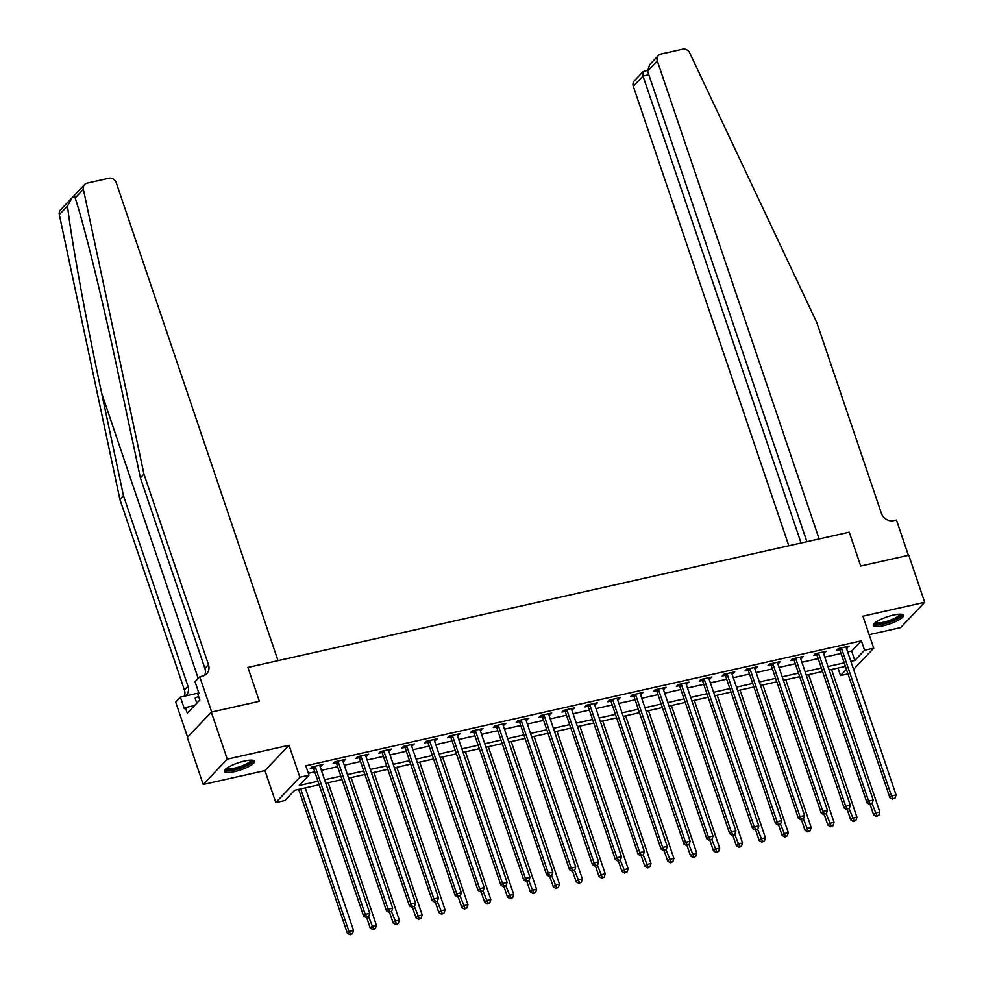 <?xml version="1.0" encoding="UTF-8"?>
<svg xmlns="http://www.w3.org/2000/svg" width="984" height="984" viewBox="0 0 984 984"><rect width="100%" height="100%" fill="white"/><g stroke="black" fill="none" stroke-linecap="round" stroke-linejoin="round"><path stroke-width="1.48" d="M234.401 771.702A15.941 3.764 161.3 0 0 254.573 761.247A15.941 3.764 161.3 0 0 244.549 761.026A15.941 3.764 161.3 0 0 224.364 771.468A15.941 3.764 161.3 0 0 234.401 771.702M883.337 625.738A15.941 3.764 161.3 0 0 903.509 615.283A15.941 3.764 161.3 0 0 893.472 615.062A15.941 3.764 161.3 0 0 873.3 625.516A15.941 3.764 161.3 0 0 883.337 625.738M319.148 784.752L294.708 790.25L284.954 800.521L275.803 802.575L299.849 777.249L309.001 775.195L299.259 785.453L317.967 781.247M264.967 770.583L289.025 745.257L227.243 759.156L211.314 712.109L187.267 737.434L203.196 784.482L264.967 770.583L275.803 802.575M869.167 634.68L900.631 627.607L924.689 602.282L862.906 616.181L873.731 648.173L853.583 669.391M847.974 673.88L840.533 675.553L846.437 669.329M837.987 668.05L840.533 675.553M227.243 759.156L203.196 784.482M806.88 541.704L647.62 71.192L649.625 64.723L658.382 55.498A6.138 5.437 43.5 0 1 660.928 54.083L682.613 49.2A6.138 5.437 43.5 0 1 689.735 52.927L816.88 322.764L881.369 513.304A10.221 9.065 43.5 0 0 893.706 520.647L896.449 520.032L908.392 555.32L860.705 566.046L908.761 555.234L924.689 602.282M847.691 651.974L851.64 651.088L861.394 640.818L305.827 765.786L309.001 775.195M308.361 773.289L314.782 771.837M321.399 770.349L337.66 766.696M344.289 765.208L360.538 761.542M367.167 760.054L383.428 756.401M390.045 754.913L406.306 751.259M412.936 749.759L429.184 746.106M435.814 744.617L452.074 740.964M458.692 739.476L474.952 735.811M481.57 734.322L497.83 730.669M504.46 729.181L520.721 725.515M527.338 724.027L543.598 720.374M550.216 718.886L566.476 715.22M573.106 713.732L589.354 710.079M595.984 708.591L612.245 704.938M618.862 703.437L635.123 699.784M641.752 698.296L658.001 694.643M664.63 693.154L680.891 689.489M687.509 688L703.769 684.347M710.399 682.859L726.647 679.194M733.277 677.705L749.537 674.052M756.155 672.564L772.415 668.911M779.045 667.41L795.293 663.757M801.923 662.269L818.184 658.616M824.801 657.127L841.062 653.462M846.375 648.099L849.155 646.131L838.171 648.604L836.548 650.313L839.524 649.637M823.497 653.241L826.277 651.273L815.293 653.745L813.67 655.455L816.646 654.791M800.607 658.394L803.387 656.426L792.403 658.886L790.779 660.608L793.756 659.932M777.729 663.536L780.509 661.568L769.525 664.04L767.901 665.75L770.878 665.086M754.851 668.689L757.631 666.709L746.647 669.181L745.023 670.891L748 670.227M731.961 673.831L734.74 671.863L723.757 674.335L722.133 676.045L725.11 675.368M709.083 678.985L711.862 677.004L700.879 679.477L699.255 681.186L702.232 680.522M686.205 684.126L688.984 682.158L678.001 684.63L676.377 686.34L679.354 685.663M663.314 689.267L666.094 687.299L655.11 689.772L653.487 691.481L656.463 690.817M640.436 694.421L643.216 692.453L632.232 694.925L630.609 696.635L633.585 695.959M617.558 699.562L620.338 697.594L609.354 700.067L607.731 701.776L610.707 701.112M594.668 704.716L597.448 702.748L586.464 705.208L584.84 706.918L587.817 706.254M571.79 709.858L574.57 707.89L563.586 710.362L561.962 712.072L564.939 711.395M548.912 715.011L551.692 713.031L540.708 715.503L539.084 717.213L542.061 716.549M526.022 720.153L528.802 718.185L517.83 720.657L516.194 722.367L519.171 721.69M503.144 725.306L505.924 723.326L494.94 725.798L493.316 727.508L496.293 726.844M480.266 730.448L483.046 728.48L472.062 730.952L470.438 732.662L473.415 731.985M457.376 735.589L460.168 733.621L449.184 736.094L447.548 737.803L450.537 737.139M434.498 740.743L437.277 738.775L426.293 741.235L424.67 742.957L427.646 742.28M411.619 745.884L414.399 743.916L403.415 746.389L401.792 748.098L404.768 747.434M388.742 751.038L391.521 749.058L380.537 751.53L378.901 753.24L381.89 752.576M365.851 756.179L368.631 754.211L357.647 756.684L356.023 758.393L359 757.717M342.973 761.333L345.753 759.353L334.769 761.825L333.146 763.535L336.122 762.871M320.095 766.474L322.875 764.506L311.891 766.979L310.267 768.689L313.244 768.012M211.314 712.109L259.37 701.297L247.907 667.423L849.241 532.172L819.131 538.949L657.337 60.959L647.62 71.192M289.025 745.257L299.849 777.249M861.394 640.818L864.579 650.227L873.731 648.173M860.705 566.046L849.241 532.172L860.705 566.046M845.428 666.377L829.18 670.03M822.55 671.519L806.29 675.184M799.672 676.672L783.412 680.325M776.782 681.814L760.534 685.467M753.904 686.967L737.643 690.62M731.026 692.109L714.765 695.762M708.136 697.25L691.887 700.916M685.258 702.404L668.997 706.057M662.38 707.545L646.119 711.211M639.489 712.699L623.241 716.352M616.611 717.84L600.351 721.506M593.733 722.994L577.473 726.647M570.843 728.135L554.595 731.788M547.965 733.289L531.704 736.942M525.087 738.431L508.826 742.084M502.197 743.572L485.948 747.237M479.319 748.726L463.058 752.379M456.441 753.867L440.18 757.532M433.55 759.021L417.302 762.674M410.672 764.162L394.412 767.815M387.794 769.316L371.534 772.969M364.916 774.457L348.656 778.11M342.026 779.599L325.766 783.264M850.877 661.383L854.825 660.498L864.579 650.227M324.585 779.759L340.845 776.105M347.463 774.617L363.723 770.952M370.353 769.463L386.614 765.81M393.231 764.322L409.492 760.669M416.109 759.168L432.37 755.515M438.999 754.027L455.248 750.374M461.877 748.873L478.138 745.22M484.755 743.732L501.016 740.079M507.646 738.59L523.894 734.925M530.524 733.437L546.784 729.784M553.402 728.295L569.662 724.63M576.292 723.142L592.54 719.489M599.17 718L615.431 714.347M622.048 712.846L638.309 709.193M644.938 707.705L661.186 704.052M667.816 702.564L684.077 698.898M690.694 697.41L706.955 693.757M713.584 692.269L729.833 688.603M736.462 687.115L752.723 683.462M759.341 681.974L775.601 678.32M782.231 676.82L798.479 673.167M805.109 671.678L821.369 668.025M827.987 666.537L844.247 662.872M851.64 651.088L854.825 660.498M847.101 646.586L847.531 647.841M824.223 651.74L824.654 652.982M801.345 656.881L801.763 658.136M778.455 662.035L778.885 663.278M755.577 667.177L756.007 668.431M732.699 672.318L733.117 673.573M709.821 677.472L710.239 678.714M686.93 682.613L687.361 683.868M664.052 687.767L664.471 689.009M641.174 692.908L641.593 694.163M618.284 698.062L618.715 699.304M595.406 703.203L595.824 704.458M572.528 708.345L572.946 709.599M549.638 713.498L550.068 714.753M526.76 718.64L527.178 719.894M503.882 723.793L504.3 725.036M480.992 728.935L481.422 730.189M458.113 734.089L458.532 735.331M435.236 739.23L435.654 740.485M412.345 744.371L412.776 745.626M389.467 749.525L389.885 750.78M366.589 754.666L367.007 755.921M343.699 759.82L344.129 761.062M320.821 764.962L321.239 766.216M841.689 648.825L840.065 650.535L889.88 797.692L891.504 795.982L841.689 648.825A2.042 1.808 43.5 0 0 841.32 648.149L841.148 647.927M893.214 798.627L895.046 798.221L893.214 798.627L891.504 795.982L896.08 794.949L846.265 647.792A2.042 1.808 43.5 0 1 846.166 647.054L846.179 646.796M840.065 650.535A2.042 1.808 43.5 0 0 839.696 649.858L838.614 648.505M889.88 797.692L892.562 799.316M895.046 798.221L896.08 794.949M870.09 804.371L873.632 814.801L875.256 813.091L879.831 812.058L831.566 669.489M872.009 803.522L876.965 815.736L876.314 816.425L878.798 815.33L876.965 815.736M879.831 812.058L878.798 815.33M876.314 816.425L873.632 814.801M801.062 543.008L643.007 76.051L633.29 86.285A6.138 5.437 -136.5 0 1 634.336 80.823L643.093 71.598L643.007 76.051L648.825 74.747M788.811 545.763L633.29 86.285M658.382 55.498A6.138 5.437 43.5 0 0 657.337 60.959M647.435 70.381L643.093 71.598M143.959 474.116L208.46 664.655A10.221 9.065 -136.5 0 1 206.714 673.757A10.221 9.065 -136.5 0 1 202.495 676.119L199.74 676.746L211.683 712.022L259.37 701.297L247.907 667.423L278.017 660.658L116.235 182.667A6.138 5.437 43.5 0 0 108.83 178.264L87.145 183.135A6.138 5.437 43.5 0 0 84.599 184.562A6.138 5.437 43.5 0 0 83.369 189.322L143.959 474.116L140.405 477.867L118.572 375.236C103.32 302.974 84.329 225.447 75.165 197.956L74.698 196.517L72.139 197.686L67.527 206C71.266 239.21 86.174 321.018 101.635 393.059L123.467 495.702L187.969 686.229A10.221 9.065 -136.5 0 1 186.222 695.331A10.221 9.065 -136.5 0 1 185.57 695.946M123.467 495.702L119.913 499.442L184.402 689.981A10.221 9.065 -136.5 0 1 184.426 696.205M204.623 675.331A10.221 9.065 -136.5 0 0 204.893 668.407L140.405 477.867M67.527 206L59.311 214.647L119.913 499.442M199.74 676.746L195.029 681.703L198.952 693.277L197.907 694.372L199.813 700.018L187.267 713.228L185.361 707.582L184.315 708.677L180.404 697.102L175.693 702.072L187.563 737.127M198.842 692.957L180.404 697.102M59.311 214.647A6.138 5.437 -136.5 0 1 60.553 209.887L84.599 184.562M194.611 705.503L185.361 707.582M818.811 653.966L817.187 655.676L867.002 802.833L868.626 801.124L818.811 653.966A2.042 1.808 43.5 0 0 818.442 653.29L818.27 653.081M870.336 803.78L872.168 803.362L870.336 803.78L868.626 801.124L873.202 800.09L823.387 652.933A2.042 1.808 43.5 0 1 823.288 652.207L823.301 651.949M817.187 655.676A2.042 1.808 43.5 0 0 816.818 655L815.724 653.647M867.002 802.833L869.684 804.457M872.168 803.362L873.202 800.09M795.933 659.108L794.309 660.817L844.112 807.987L845.736 806.277L795.933 659.108A2.042 1.808 43.5 0 0 795.564 658.444L795.38 658.222M847.458 808.922L849.278 808.516L847.458 808.922L845.736 806.277L850.311 805.244L800.509 658.087A2.042 1.808 43.5 0 1 800.398 657.349L800.41 657.091M794.309 660.817A2.042 1.808 43.5 0 0 793.928 660.153L792.846 658.788M844.112 807.987L846.806 809.611M849.278 808.516L850.311 805.244M773.043 664.261L771.419 665.971L821.234 813.128L822.858 811.419L773.043 664.261A2.042 1.808 43.5 0 0 772.674 663.585L772.501 663.364M824.567 814.076L826.4 813.657L824.567 814.076L822.858 811.419L827.433 810.385L777.618 663.228A2.042 1.808 43.5 0 1 777.52 662.503L777.532 662.244M771.419 665.971A2.042 1.808 43.5 0 0 771.05 665.295L769.968 663.942M821.234 813.128L823.916 814.752M826.4 813.657L827.433 810.385M847.212 809.512L850.742 819.943L852.365 818.233L856.941 817.212L808.688 674.643M849.13 808.676L854.087 820.89L853.436 821.566L855.908 820.471L854.087 820.89M856.941 817.212L855.908 820.471M853.436 821.566L850.742 819.943M824.334 814.666L827.864 825.096L829.487 823.387L834.063 822.353L785.81 679.784M826.252 813.817L831.197 826.031L830.545 826.72L833.03 825.625L831.197 826.031M834.063 822.353L833.03 825.625M830.545 826.72L827.864 825.096M801.456 819.807L804.986 830.238L806.609 828.528L811.185 827.495L762.932 684.938M803.375 818.959L808.319 831.185L807.667 831.861L810.152 830.767L808.319 831.185M811.185 827.495L810.152 830.767M807.667 831.861L804.986 830.238M750.165 669.403L748.541 671.113L798.356 818.282L799.98 816.56L750.165 669.403A2.042 1.808 43.5 0 0 749.796 668.739L749.624 668.517M801.689 819.217L803.522 818.799L801.689 819.217L799.98 816.56L804.555 815.539L754.74 668.382A2.042 1.808 43.5 0 1 754.642 667.644L754.654 667.386M748.541 671.113A2.042 1.808 43.5 0 0 748.172 670.448L747.09 669.083M798.356 818.282L801.038 819.906M803.522 818.799L804.555 815.539M778.565 824.961L782.096 835.391L783.719 833.682L788.295 832.649L740.042 690.079M780.484 824.112L785.441 836.326L784.789 837.015L787.274 835.92L785.441 836.326M788.295 832.649L787.274 835.92M784.789 837.015L782.096 835.391M900.803 614.188A13.801 3.247 -18.7 0 1 893.509 620.203A13.801 3.247 -18.7 0 1 877.913 624.287A13.801 3.247 -18.7 0 1 874.788 622.995M875.637 622.318A12.78 3.014 161.3 0 0 878.343 622.946A12.78 3.014 161.3 0 0 891.639 619.649A12.78 3.014 161.3 0 0 899.708 614.176M873.423 624.569A15.842 3.739 161.3 0 0 876.436 625.086A15.842 3.739 161.3 0 0 892.254 621.273A15.842 3.739 161.3 0 0 902.845 614.619M251.867 760.152A13.801 3.247 -18.7 0 1 241.338 767.471A13.801 3.247 -18.7 0 1 225.853 768.959M226.701 768.283A12.78 3.014 161.3 0 0 240.846 766.327A12.78 3.014 161.3 0 0 250.785 760.14M224.487 770.534A15.842 3.739 161.3 0 0 241.695 767.852A15.842 3.739 161.3 0 0 253.909 760.571M198.559 696.315L195.127 698.173L196.812 703.179M727.287 674.557L725.663 676.266L775.466 823.423L777.089 821.714L727.287 674.557A2.042 1.808 43.5 0 0 726.918 673.88L726.745 673.659M778.811 824.358L780.644 823.952L778.811 824.358L777.089 821.714L781.665 820.681L731.862 673.523A2.042 1.808 43.5 0 1 731.752 672.785L731.764 672.527M725.663 676.266A2.042 1.808 43.5 0 0 725.294 675.59L724.199 674.237M775.466 823.423L778.159 825.047M780.644 823.952L781.665 820.681M704.396 679.698L702.773 681.408L752.588 828.565L754.211 826.855L704.396 679.698A2.042 1.808 43.5 0 0 704.027 679.021L703.855 678.812M755.921 829.512L757.754 829.094L755.921 829.512L754.211 826.855L758.787 825.834L708.972 678.665A2.042 1.808 43.5 0 1 708.874 677.939L708.886 677.681M702.773 681.408A2.042 1.808 43.5 0 0 702.404 680.744L701.321 679.378M752.588 828.565L755.281 830.189M757.754 829.094L758.787 825.834M681.518 684.852L679.895 686.561L729.71 833.719L731.333 832.009L681.518 684.852A2.042 1.808 43.5 0 0 681.149 684.175L680.977 683.954M733.043 834.653L734.876 834.247L733.043 834.653L731.333 832.009L735.909 830.976L686.094 683.819A2.042 1.808 43.5 0 1 685.996 683.081L686.008 682.822M679.895 686.561A2.042 1.808 43.5 0 0 679.526 685.885L678.443 684.532M729.71 833.719L732.391 835.342M734.876 834.247L735.909 830.976M658.64 689.993L657.017 691.703L706.819 838.86L708.443 837.15L658.64 689.993A2.042 1.808 43.5 0 0 658.271 689.317L658.099 689.107M710.165 839.807L711.998 839.389L710.165 839.807L708.443 837.15L713.031 836.117L663.216 688.96A2.042 1.808 43.5 0 1 663.105 688.234L663.118 687.976M657.017 691.703A2.042 1.808 43.5 0 0 656.648 691.026L655.553 689.673M706.819 838.86L709.513 840.484M711.998 839.389L713.031 836.117M635.75 695.135L634.126 696.856L683.941 844.014L685.565 842.304L635.75 695.135A2.042 1.808 43.5 0 0 635.381 694.47L635.209 694.249M687.275 844.949L689.107 844.543L687.275 844.949L685.565 842.304L690.141 841.271L640.338 694.114A2.042 1.808 43.5 0 1 640.227 693.376L640.24 693.117M634.126 696.856A2.042 1.808 43.5 0 0 633.757 696.18L632.675 694.815M683.941 844.014L686.635 845.637M689.107 844.543L690.141 841.271M755.687 830.102L759.217 840.533L760.841 838.823L765.417 837.79L717.164 695.221M757.606 829.254L762.551 841.48L761.911 842.156L764.384 841.062L762.551 841.48M765.417 837.79L764.384 841.062M761.911 842.156L759.217 840.533M732.809 835.244L736.339 845.686L737.963 843.964L742.539 842.944L694.286 700.374M734.728 834.407L739.673 846.621L739.021 847.31L741.505 846.203L739.673 846.621M742.539 842.944L741.505 846.203M739.021 847.31L736.339 845.686M709.919 840.398L713.449 850.828L715.073 849.118L719.661 848.085L671.395 705.516M711.838 839.549L716.795 851.763L716.143 852.451L718.627 851.357L716.795 851.763M719.661 848.085L718.627 851.357M716.143 852.451L713.449 850.828M687.041 845.539L690.571 855.969L692.195 854.26L696.77 853.239L648.518 710.669M688.96 844.702L693.904 856.916L693.265 857.593L695.737 856.498L693.904 856.916M696.77 853.239L695.737 856.498M693.265 857.593L690.571 855.969M664.163 850.693L667.693 861.123L669.317 859.413L673.892 858.38L625.639 715.811M666.082 849.844L671.026 862.058L670.375 862.747L672.859 861.652L671.026 862.058M673.892 858.38L672.859 861.652M670.375 862.747L667.693 861.123M612.872 700.288L611.248 701.998L661.064 849.155L662.687 847.445L612.872 700.288A2.042 1.808 43.5 0 0 612.503 699.612L612.331 699.39M664.397 850.102L666.229 849.684L664.397 850.102L662.687 847.445L667.263 846.412L617.448 699.255A2.042 1.808 43.5 0 1 617.349 698.529L617.362 698.271M611.248 701.998A2.042 1.808 43.5 0 0 610.88 701.321L609.797 699.968M661.064 849.155L663.745 850.779M666.229 849.684L667.263 846.412M641.273 855.834L644.803 866.264L646.426 864.555L651.014 863.521L602.749 720.964M643.192 854.998L648.149 867.211L647.497 867.888L649.981 866.793L648.149 867.211M651.014 863.521L649.981 866.793M647.497 867.888L644.803 866.264M589.994 705.43L588.37 707.139L638.173 854.309L639.797 852.587L589.994 705.43A2.042 1.808 43.5 0 0 589.625 704.765L589.453 704.544M641.519 855.244L643.351 854.838L641.519 855.244L639.797 852.587L644.385 851.566L594.57 704.409A2.042 1.808 43.5 0 1 594.459 703.671L594.471 703.412M588.37 707.139A2.042 1.808 43.5 0 0 588.001 706.475L586.907 705.11M638.173 854.309L640.867 855.932M643.351 854.838L644.385 851.566M618.395 860.988L621.925 871.418L623.548 869.708L628.124 868.675L579.871 726.106M620.314 860.139L625.258 872.353L624.619 873.042L627.091 871.947L625.258 872.353M628.124 868.675L627.091 871.947M624.619 873.042L621.925 871.418M567.116 710.583L565.48 712.293L615.295 859.45L616.919 857.74L567.116 710.583A2.042 1.808 43.5 0 0 566.735 709.907L566.563 709.685M618.629 860.385L620.461 859.979L618.629 860.385L616.919 857.74L621.494 856.707L571.692 709.55A2.042 1.808 43.5 0 1 571.581 708.824L571.593 708.554M565.48 712.293A2.042 1.808 43.5 0 0 565.111 711.616L564.029 710.264M615.295 859.45L617.989 861.074M620.461 859.979L621.494 856.707M595.517 866.129L599.047 876.559L600.671 874.85L605.246 873.817L556.993 731.26M597.436 865.28L602.38 877.507L601.728 878.183L604.213 877.088L602.38 877.507M605.246 873.817L604.213 877.088M601.728 878.183L599.047 876.559M544.226 715.725L542.602 717.434L592.417 864.592L594.041 862.882L544.226 715.725A2.042 1.808 43.5 0 0 543.857 715.048L543.685 714.839M595.75 865.539L597.583 865.12L595.75 865.539L594.041 862.882L598.616 861.861L548.801 714.691A2.042 1.808 43.5 0 1 548.703 713.966L548.715 713.707M542.602 717.434A2.042 1.808 43.5 0 0 542.233 716.77L541.151 715.405M592.417 864.592L595.099 866.227M597.583 865.12L598.616 861.861M572.626 871.27L576.157 881.713L577.793 879.991L582.368 878.97L534.103 736.401M574.545 870.434L579.502 882.648L578.85 883.337L581.335 882.242L579.502 882.648M582.368 878.97L581.335 882.242M578.85 883.337L576.157 881.713M521.348 720.878L519.724 722.588L569.527 869.745L571.163 868.036L521.348 720.878A2.042 1.808 43.5 0 0 520.979 720.202L520.807 719.981M572.872 870.68L574.705 870.274L572.872 870.68L571.163 868.036L575.738 867.002L525.923 719.845A2.042 1.808 43.5 0 1 525.813 719.107L525.825 718.849M519.724 722.588A2.042 1.808 43.5 0 0 519.355 721.912L518.26 720.559M569.527 869.745L572.221 871.369M574.705 870.274L575.738 867.002M549.748 876.424L553.279 886.855L554.902 885.145L559.478 884.112L511.225 741.542M551.667 875.576L556.612 887.789L555.972 888.478L558.445 887.384L556.612 887.789M559.478 884.112L558.445 887.384M555.972 888.478L553.279 886.855M498.47 726.02L496.834 727.729L546.649 874.887L548.273 873.177L498.47 726.02A2.042 1.808 43.5 0 0 498.088 725.343L497.916 725.134M549.982 875.834L551.815 875.416L549.982 875.834L548.273 873.177L552.848 872.156L503.045 724.987A2.042 1.808 43.5 0 1 502.935 724.261L502.947 724.003M496.834 727.729A2.042 1.808 43.5 0 0 496.465 727.053L495.382 725.7M546.649 874.887L549.343 876.51M551.815 875.416L552.848 872.156M526.87 881.566L530.401 891.996L532.024 890.286L536.6 889.265L488.347 746.696M528.789 880.729L533.734 892.943L533.082 893.632L535.567 892.525L533.734 892.943M536.6 889.265L535.567 892.525M533.082 893.632L530.401 891.996M475.579 731.161L473.956 732.883L523.771 880.04L525.394 878.331L475.579 731.161A2.042 1.808 43.5 0 0 475.211 730.497L475.038 730.276M527.104 880.975L528.937 880.569L527.104 880.975L525.394 878.331L529.97 877.298L480.155 730.14A2.042 1.808 43.5 0 1 480.057 729.402L480.069 729.144M473.956 732.883A2.042 1.808 43.5 0 0 473.587 732.207L472.504 730.854M523.771 880.04L526.452 881.664M528.937 880.569L529.97 877.298M452.702 736.315L451.078 738.025L500.881 885.182L502.517 883.472L452.702 736.315A2.042 1.808 43.5 0 0 452.332 735.638L452.16 735.429M504.226 886.129L506.059 885.711L504.226 886.129L502.517 883.472L507.092 882.439L457.277 735.282A2.042 1.808 43.5 0 1 457.166 734.556L457.179 734.298M451.078 738.025A2.042 1.808 43.5 0 0 450.709 737.348L449.614 735.995M500.881 885.182L503.574 886.805M506.059 885.711L507.092 882.439M429.823 741.456L428.188 743.166L478.003 890.336L479.626 888.626L429.823 741.456A2.042 1.808 43.5 0 0 429.442 740.792L429.27 740.571M481.348 891.27L483.169 890.864L481.348 891.27L479.626 888.626L484.202 887.593L434.399 740.435A2.042 1.808 43.5 0 1 434.288 739.697L434.301 739.439M428.188 743.166A2.042 1.808 43.5 0 0 427.819 742.502L426.736 741.136M478.003 890.336L480.696 891.959M483.169 890.864L484.202 887.593M406.933 746.61L405.31 748.32L455.125 895.477L456.748 893.767L406.933 746.61A2.042 1.808 43.5 0 0 406.564 745.934L406.392 745.712M458.458 896.412L460.291 896.006L458.458 896.412L456.748 893.767L461.324 892.734L411.509 745.577A2.042 1.808 43.5 0 1 411.41 744.851L411.423 744.581M405.31 748.32A2.042 1.808 43.5 0 0 404.941 747.643L403.858 746.29M455.125 895.477L457.806 897.101M460.291 896.006L461.324 892.734M384.055 751.751L382.432 753.461L432.234 900.631L433.87 898.909L384.055 751.751A2.042 1.808 43.5 0 0 383.686 751.087L383.514 750.866M435.58 901.565L437.413 901.147L435.58 901.565L433.87 898.909L438.446 897.888L388.631 750.731A2.042 1.808 43.5 0 1 388.52 749.992L388.532 749.734M382.432 753.461A2.042 1.808 43.5 0 0 382.063 752.797L380.968 751.432M432.234 900.631L434.928 902.254M437.413 901.147L438.446 897.888M361.177 756.905L359.541 758.615L409.356 905.772L410.98 904.062L361.177 756.905A2.042 1.808 43.5 0 0 360.808 756.229L360.624 756.007M412.702 906.707L414.522 906.301L412.702 906.707L410.98 904.062L415.555 903.029L365.753 755.872A2.042 1.808 43.5 0 1 365.642 755.134L365.654 754.876M359.541 758.615A2.042 1.808 43.5 0 0 359.172 757.938L358.09 756.585M409.356 905.772L412.05 907.396M414.522 906.301L415.555 903.029M338.287 762.046L336.663 763.756L386.478 910.913L388.102 909.204L338.287 762.046A2.042 1.808 43.5 0 0 337.918 761.37L337.746 761.161M389.812 911.861L391.644 911.442L389.812 911.861L388.102 909.204L392.678 908.183L342.863 761.013A2.042 1.808 43.5 0 1 342.764 760.288L342.776 760.029M336.663 763.756A2.042 1.808 43.5 0 0 336.294 763.092L335.212 761.727M386.478 910.913L389.16 912.537M391.644 911.442L392.678 908.183M315.409 767.2L313.785 768.91L363.588 916.067L365.224 914.357L315.409 767.2A2.042 1.808 43.5 0 0 315.04 766.524L314.868 766.302M366.934 917.002L368.766 916.596L366.934 917.002L365.224 914.357L369.799 913.324L319.984 766.167A2.042 1.808 43.5 0 1 319.874 765.429L319.886 765.171M313.785 768.91A2.042 1.808 43.5 0 0 313.416 768.233L312.322 766.88M363.588 916.067L366.282 917.691M368.766 916.596L369.799 913.324M503.98 886.719L507.51 897.15L509.146 895.44L513.722 894.407L465.457 751.837M505.899 885.871L510.856 898.084L510.204 898.773L512.689 897.679L510.856 898.084M513.722 894.407L512.689 897.679M510.204 898.773L507.51 897.15M481.102 891.861L484.632 902.291L486.256 900.581L490.832 899.561L442.579 756.991M483.021 891.024L487.978 903.238L487.326 903.915L489.798 902.82L487.978 903.238M490.832 899.561L489.798 902.82M487.326 903.915L484.632 902.291M458.224 897.014L461.754 907.445L463.378 905.735L467.953 904.702L419.701 762.133M460.143 896.166L465.088 908.38L464.436 909.068L466.92 907.974L465.088 908.38M467.953 904.702L466.92 907.974M464.436 909.068L461.754 907.445M435.334 902.156L438.864 912.586L440.5 910.876L445.076 909.843L396.81 767.286M437.253 901.307L442.21 913.533L441.558 914.21L444.042 913.115L442.21 913.533M445.076 909.843L444.042 913.115M441.558 914.21L438.864 912.586M412.456 907.297L415.986 917.74L417.61 916.03L422.185 914.997L373.932 772.428M414.375 906.461L419.332 918.675L418.68 919.364L421.152 918.269L419.332 918.675M422.185 914.997L421.152 918.269M418.68 919.364L415.986 917.74M389.578 912.451L393.108 922.881L394.732 921.172L399.307 920.138L351.054 777.569M391.497 911.602L396.441 923.816L395.789 924.505L398.274 923.41L396.441 923.816M399.307 920.138L398.274 923.41M395.789 924.505L393.108 922.881M366.688 917.592L370.218 928.035L371.854 926.313L376.429 925.292L328.164 782.723M368.606 916.756L373.563 928.97L372.911 929.659L375.396 928.552L373.563 928.97M376.429 925.292L375.396 928.552M372.911 929.659L370.218 928.035M298.656 789.352L347.34 933.176L348.963 931.467L353.539 930.434L305.286 787.864M300.71 788.897L348.963 931.467L350.685 934.111L350.033 934.8L352.506 933.705L350.685 934.111M353.539 930.434L352.506 933.705M350.033 934.8L347.34 933.176M841.32 648.149L839.696 649.858M101.635 393.059L198.202 678.37M187.969 686.229L184.402 689.981M204.893 668.407L208.46 664.655M83.369 189.322L75.165 197.956M818.442 653.29L816.818 655M795.564 658.444L793.928 660.153M772.674 663.585L771.05 665.295M749.796 668.739L748.172 670.448M726.918 673.88L725.294 675.59M704.027 679.021L702.404 680.744M681.149 684.175L679.526 685.885M658.271 689.317L656.648 691.026M635.381 694.47L633.757 696.18M612.503 699.612L610.88 701.321M589.625 704.765L588.001 706.475M566.735 709.907L565.111 711.616M543.857 715.048L542.233 716.77M520.979 720.202L519.355 721.912M498.088 725.343L496.465 727.053M475.211 730.497L473.587 732.207M452.332 735.638L450.709 737.348M429.442 740.792L427.819 742.502M406.564 745.934L404.941 747.643M383.686 751.087L382.063 752.797M360.808 756.229L359.172 757.938M337.918 761.37L336.294 763.092M315.04 766.524L313.416 768.233"/></g></svg>
